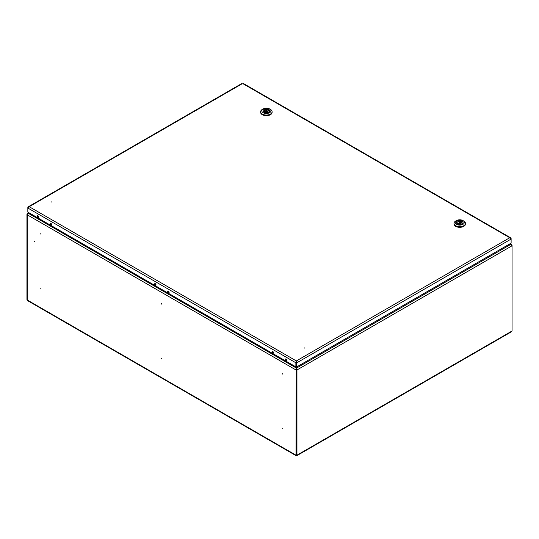 <?xml version="1.0" encoding="UTF-8"?>
<svg xmlns="http://www.w3.org/2000/svg" width="539" height="539" viewBox="0 0 539 539"><rect width="100%" height="100%" fill="white"/><g stroke="black" fill="none" stroke-linecap="round" stroke-linejoin="round"><path stroke-width="0.81" d="M282.699 428.687L282.699 428.134L282.699 428.687M282.699 374.113L282.699 373.567L282.699 374.113M34.274 241.202L34.752 241.479L34.274 241.202M161.444 358.132L161.444 358.678L161.444 358.132M161.444 303.558L161.444 304.111L161.444 303.558M40.182 288.675L40.182 288.122L40.182 288.675M40.182 234.101L40.182 233.549L40.182 234.101M508.944 244.403L510.595 244.511L508.755 244.511M296.376 364.148L296.376 361.433M27.597 213.963L27.327 213.808A1.3 0.748 -0 0 0 26.95 214.333A1.3 0.748 -0 0 0 27.327 214.866L295.999 369.983L296.376 369.761L296.376 454.956L295.999 455.179L296.477 455.448L295.999 455.179L296.255 363.401M29.834 213.276L28.25 213.276A1.3 0.748 -60 0 0 27.327 214.866L27.327 300.061A1.3 0.748 120 0 0 27.597 300.654L296.14 455.698M509.766 243.931L511.626 244.558L511.915 245.326M296.807 455.698L511.652 331.66L512.05 330.986L512.05 245.245M296.571 366.729L296.949 369.983L512.05 245.791L510.595 244.511L296.571 368.076L296.376 454.956L296.477 455.448L296.949 455.179L296.949 369.983L296.571 369.761M296.477 455.448L296.949 455.179L296.571 454.956M28.25 213.276L296.376 368.076L296.376 369.761M295.999 455.179L27.327 300.061L26.95 299.475L26.95 214.333M27.684 213.821L27.496 213.713A1.3 0.748 60 0 1 27.759 213.114A1.3 0.748 60 0 1 28.412 213.181L29.672 213.181M28.412 213.276L29.039 212.817M51.434 201.889L51.912 202.165L51.434 201.889M304.69 348.106L304.212 347.83L304.69 348.106M285.886 359.048A0.99 0.573 -120 0 0 285.387 358.994A0.99 0.573 -120 0 0 285.232 359.789A0.99 0.573 -120 0 0 285.886 360.665A0.99 0.573 -120 0 0 286.377 360.719A0.99 0.573 -120 0 0 286.532 359.917A0.99 0.573 -120 0 0 285.886 359.048M285.616 358.954A0.99 0.573 -120 0 0 285.576 359.432M286.101 360.335A0.99 0.573 -120 0 0 286.263 360.45A0.99 0.573 -120 0 0 286.532 360.544M155.306 283.655A0.99 0.573 -120 0 0 154.814 283.608A0.99 0.573 -120 0 0 154.659 284.403A0.99 0.573 -120 0 0 155.306 285.279A0.99 0.573 -120 0 0 155.805 285.326A0.99 0.573 -120 0 0 155.96 284.531A0.99 0.573 -120 0 0 155.306 283.655M155.037 283.568A0.99 0.573 -120 0 0 155.003 284.046M155.522 284.949A0.99 0.573 -120 0 0 155.69 285.064A0.99 0.573 -120 0 0 155.96 285.158M272.788 351.482A0.99 0.573 -120 0 0 272.289 351.435A0.99 0.573 -120 0 0 272.134 352.23A0.99 0.573 -120 0 0 272.788 353.106A0.99 0.573 -120 0 0 273.28 353.153A0.99 0.573 -120 0 0 273.435 352.358A0.99 0.573 -120 0 0 272.788 351.482M272.518 351.388A0.99 0.573 -120 0 0 272.478 351.866M273.003 352.769A0.99 0.573 -120 0 0 273.165 352.883A0.99 0.573 -120 0 0 273.435 352.978M50.929 223.395A0.99 0.573 -120 0 0 50.43 223.348A0.99 0.573 -120 0 0 50.282 224.143A0.99 0.573 -120 0 0 50.929 225.019A0.99 0.573 -120 0 0 51.427 225.066A0.99 0.573 -120 0 0 51.576 224.271A0.99 0.573 -120 0 0 50.929 223.395M50.659 223.301A0.99 0.573 -120 0 0 50.626 223.779M51.144 224.682A0.99 0.573 -120 0 0 51.306 224.797A0.99 0.573 -120 0 0 51.576 224.891M37.831 215.836A0.99 0.573 -120 0 0 37.332 215.782A0.99 0.573 -120 0 0 37.184 216.584A0.99 0.573 -120 0 0 37.831 217.453A0.99 0.573 -120 0 0 38.33 217.507A0.99 0.573 -120 0 0 38.478 216.712A0.99 0.573 -120 0 0 37.831 215.836M37.562 215.741A0.99 0.573 -120 0 0 37.528 216.22M38.047 217.123A0.99 0.573 -120 0 0 38.208 217.237A0.99 0.573 -120 0 0 38.478 217.332M168.404 291.222A0.99 0.573 -120 0 0 167.912 291.175A0.99 0.573 -120 0 0 167.757 291.97A0.99 0.573 -120 0 0 168.404 292.845A0.99 0.573 -120 0 0 168.902 292.893A0.99 0.573 -120 0 0 169.057 292.098A0.99 0.573 -120 0 0 168.404 291.222M168.134 291.127A0.99 0.573 -120 0 0 168.101 291.606M168.626 292.509A0.99 0.573 -120 0 0 168.788 292.623A0.99 0.573 -120 0 0 169.057 292.717M510.905 238.642L510.622 237.8L509.753 237.733L511.113 239.067L511.113 243.15L296.821 366.87L296.443 366.655L296.349 360.941L295.877 362.787L296.255 362.572L296.255 366.655L295.877 366.87L295.877 362.787L27.839 208.041L29.2 206.707L28.331 206.767L28.048 207.609M296.443 362.572L296.821 362.787L296.349 360.941L509.753 237.733L243.082 83.774M511.113 238.521L511.113 239.067L296.821 362.787L296.821 366.87M296.349 361.379L296.255 362.572M27.839 207.495L27.839 212.123L295.877 366.87M242.132 83.774L29.2 206.707L296.349 360.941M285.603 359.082A0.95 0.552 60 0 1 285.65 358.954A0.95 0.552 60 0 0 285.603 359.082A1.193 1.193 0 0 0 286.411 360.483A1.193 1.193 0 0 1 285.603 359.082M272.505 351.522A0.95 0.552 60 0 1 272.552 351.394A0.95 0.552 60 0 0 272.505 351.522A1.193 1.193 0 0 0 273.313 352.924A1.193 1.193 0 0 1 272.505 351.522M168.128 291.255A0.95 0.552 60 0 1 168.175 291.134A0.95 0.552 60 0 0 168.128 291.255A1.193 1.193 0 0 0 168.936 292.657A1.193 1.193 0 0 1 168.128 291.255M155.03 283.696A0.95 0.552 60 0 1 155.077 283.568A0.95 0.552 60 0 0 155.03 283.696A1.193 1.193 0 0 0 155.838 285.097A1.193 1.193 0 0 1 155.03 283.696M50.653 223.436A0.95 0.552 60 0 1 50.7 223.308A0.95 0.552 60 0 0 50.653 223.436A1.193 1.193 0 0 0 51.461 224.837A1.193 1.193 0 0 1 50.653 223.436M37.555 215.869A0.95 0.552 60 0 1 37.602 215.748A0.95 0.552 60 0 0 37.555 215.869A1.193 1.193 0 0 0 38.363 217.271A1.193 1.193 0 0 1 37.555 215.869M460.212 222.728A0.667 0.384 0 0 0 459.262 222.183A0.667 0.384 0 0 0 460.212 222.728M458.042 224.116L458.042 224.056A3.247 1.873 0 0 0 462.031 223.779A3.247 1.873 0 0 0 462.981 222.452A3.247 1.873 0 0 0 462.509 221.475L461.512 222.048L461.512 222.856M458.042 224.056L459.039 223.476A1.907 1.105 0 0 0 461.088 223.234A1.907 1.105 0 0 0 461.647 222.452A1.907 1.105 0 0 0 461.512 222.048M457.375 221.091A3.342 1.927 0 0 0 456.392 222.452A3.342 1.927 0 0 0 458.46 224.237A3.342 1.927 0 0 0 462.098 223.82A3.342 1.927 0 0 0 463.075 222.452A3.342 1.927 0 0 0 461.013 220.673A3.342 1.927 0 0 0 457.375 221.091M455.684 221.051L456.493 220.579A4.581 2.648 0 0 0 456.493 224.325A4.581 2.648 0 0 0 462.974 224.325A4.581 2.648 0 0 0 462.974 220.579A4.581 2.648 0 0 0 456.493 220.579L455.684 221.051A5.727 3.308 180 0 0 454.006 223.389A5.727 3.308 180 0 0 457.544 226.441A5.727 3.308 180 0 0 463.789 225.726A5.727 3.308 180 0 0 465.467 223.389A5.727 3.308 180 0 0 463.789 221.051L462.974 220.579M454.006 223.389L454.006 224.015A5.727 3.308 0 0 0 457.544 227.067A5.727 3.308 0 0 0 463.789 226.353A5.727 3.308 0 0 0 465.467 224.015L465.467 223.389M460.434 223.422L460.434 221.428L461.424 220.855L461.424 222.85L460.434 223.422A1.907 1.105 0 0 0 460.407 223.416M459.066 223.416A1.907 1.105 0 0 0 457.961 224.049M461.424 220.855A3.247 1.873 0 0 0 458.15 220.815A3.247 1.873 0 0 0 456.493 222.452A3.247 1.873 0 0 0 456.964 223.429L457.961 222.856A1.907 1.105 0 0 1 457.827 222.452A1.907 1.105 0 0 1 460.434 221.428M457.961 224.089L457.961 222.856M266.845 111.088A0.667 0.384 0 0 0 265.902 110.542A0.667 0.384 0 0 0 266.845 111.088M264.683 112.476L264.683 112.415A3.247 1.873 0 0 0 268.665 112.139A3.247 1.873 0 0 0 269.621 110.812A3.247 1.873 0 0 0 269.143 109.841L268.152 110.414L268.152 111.216M264.683 112.415L265.673 111.842A1.907 1.105 0 0 0 267.721 111.593A1.907 1.105 0 0 0 268.281 110.812A1.907 1.105 0 0 0 268.152 110.414M264.009 109.451A3.342 1.927 0 0 0 263.032 110.812A3.342 1.927 0 0 0 265.094 112.597A3.342 1.927 0 0 0 268.732 112.179A3.342 1.927 0 0 0 269.716 110.812A3.342 1.927 0 0 0 267.654 109.033A3.342 1.927 0 0 0 264.009 109.451M262.318 109.41L263.133 108.945A4.581 2.648 0 0 0 263.133 112.685A4.581 2.648 0 0 0 269.615 112.685A4.581 2.648 0 0 0 269.615 108.945A4.581 2.648 0 0 0 263.133 108.945L262.318 109.41A5.727 3.308 180 0 0 260.64 111.748A5.727 3.308 180 0 0 264.177 114.807A5.727 3.308 180 0 0 270.423 114.086A5.727 3.308 180 0 0 272.101 111.748A5.727 3.308 180 0 0 270.423 109.41L269.615 108.945M260.64 111.748L260.64 112.375A5.727 3.308 0 0 0 264.177 115.427A5.727 3.308 0 0 0 270.423 114.713A5.727 3.308 0 0 0 272.101 112.375L272.101 111.748M267.068 111.782L267.068 109.788L268.065 109.215L268.065 111.209L267.068 111.782A1.907 1.105 0 0 0 267.041 111.775M265.707 111.775A1.907 1.105 0 0 0 264.595 112.408M268.065 109.215A3.247 1.873 0 0 0 264.784 109.181A3.247 1.873 0 0 0 263.126 110.812A3.247 1.873 0 0 0 263.598 111.789L264.595 111.216A1.907 1.105 0 0 1 264.46 110.812A1.907 1.105 0 0 1 267.068 109.788M264.595 112.449L264.595 111.216M288.736 362.747L288.237 363.037L272.033 353.678L272.121 353.16M288.325 362.518L288.237 363.037M288.237 362.565L272.033 353.213M171.254 294.921L170.762 295.21L154.558 285.852L154.646 285.333M170.85 294.692L170.762 295.21M170.762 294.745L154.558 285.387M53.779 227.101L53.28 227.384L37.076 218.032L37.171 217.513M53.374 226.865L53.28 227.384M53.28 226.919L37.076 217.561M512.05 330.986L296.949 455.179M510.15 243.709L511.626 244.558M27.759 213.114L28.661 212.595M28.331 206.767L242.179 83.302M243.035 83.302L510.622 237.8M460.407 223.483L460.407 222.452M462.981 222.91L462.981 222.452M456.493 222.91L456.493 222.452M459.066 223.483L459.066 222.452M267.041 111.849L267.041 110.812M269.621 111.27L269.621 110.812M263.126 111.27L263.126 110.812M265.707 111.849L265.707 110.812"/></g></svg>
